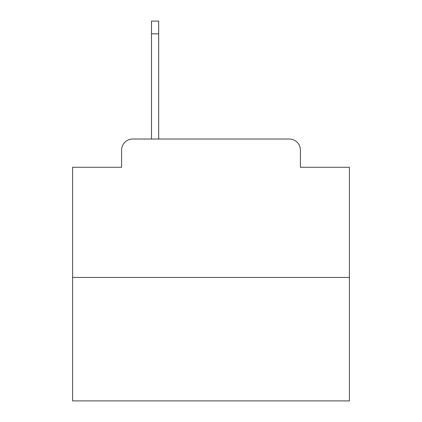 <?xml version="1.0" encoding="UTF-8"?>
<svg xmlns="http://www.w3.org/2000/svg" width="422" height="422" viewBox="0 0 422 422"><rect width="100%" height="100%" fill="white"/><g stroke="black" fill="none" stroke-linecap="round" stroke-linejoin="round"><path stroke-width="0.63" d="M121.589 150.1L121.589 167.26L121.589 150.1A11.072 11.072 0 0 1 132.661 139.028L151.482 139.028L151.482 21.1L158.683 21.1L158.683 33.834L151.482 33.834M349.411 277.439L72.589 277.439L72.589 400.9L349.411 400.9L349.411 167.26L300.411 167.26L300.411 150.1A11.072 11.072 0 0 0 289.339 139.028L132.661 139.028M72.589 277.439L72.589 167.26L121.589 167.26M158.683 33.834L158.683 139.028L167.814 139.028M254.186 139.028L289.339 139.028M300.411 167.26L300.411 150.1"/></g></svg>
